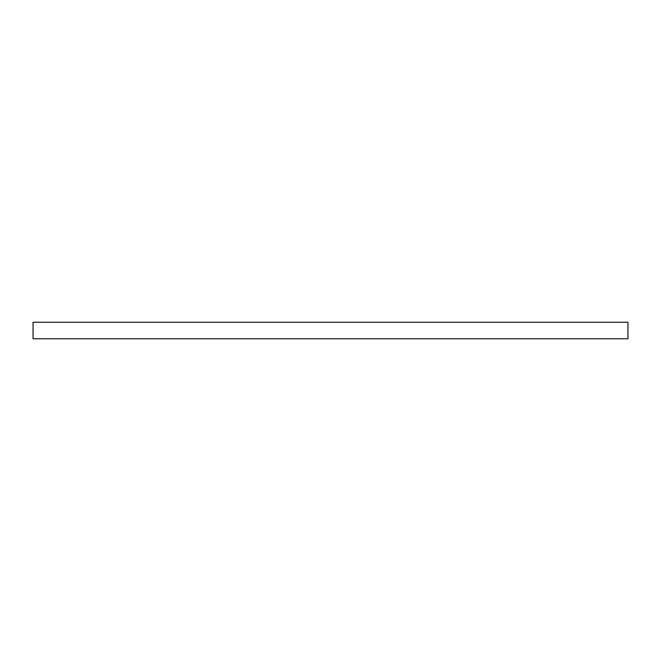 <?xml version="1.0" encoding="UTF-8"?>
<svg xmlns="http://www.w3.org/2000/svg" width="661" height="661" viewBox="0 0 661 661"><rect width="100%" height="100%" fill="white"/><g stroke="black" fill="none" stroke-linecap="round" stroke-linejoin="round"><path stroke-width="0.99" d="M627.95 338.762L627.95 322.238L33.05 322.238L33.05 338.762L627.95 338.762"/></g></svg>

